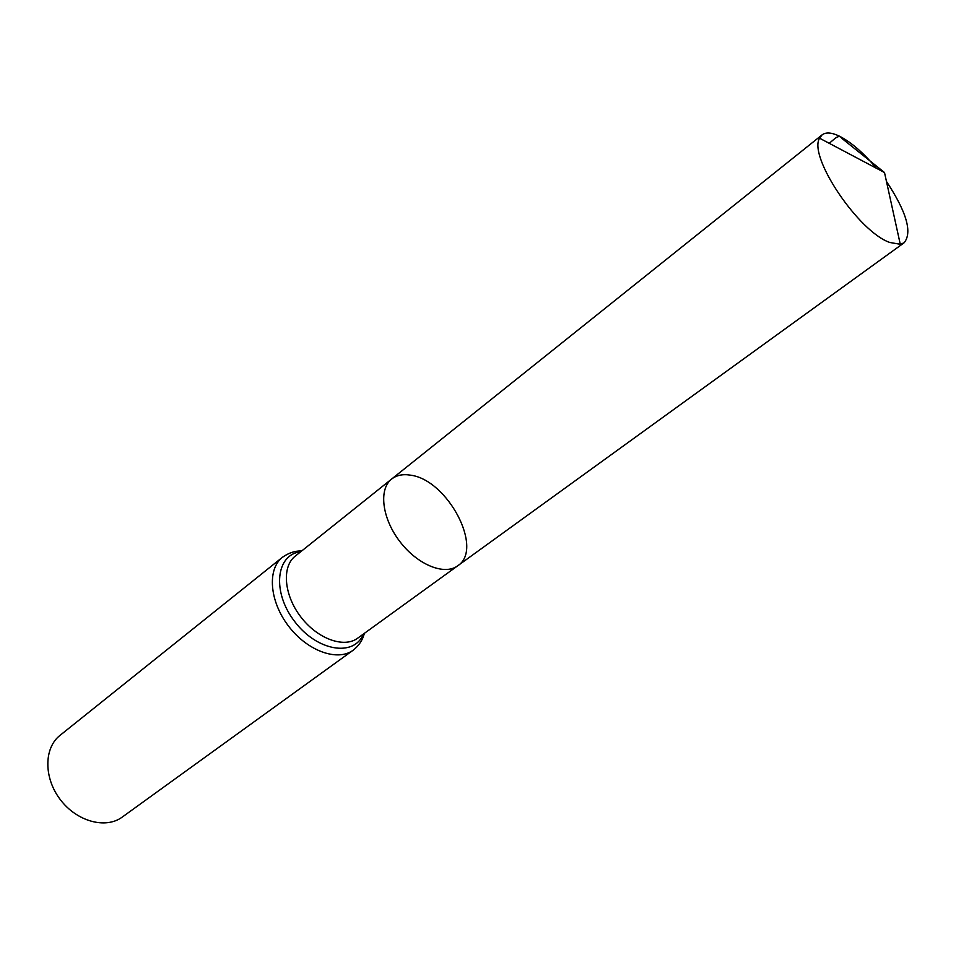 <?xml version="1.0" encoding="UTF-8"?>
<svg xmlns="http://www.w3.org/2000/svg" width="956" height="956" viewBox="0 0 956 956"><rect width="100%" height="100%" fill="white"/><g stroke="black" fill="none" stroke-linecap="round" stroke-linejoin="round"><path stroke-width="1.43" d="M410.686 475.192C447.695 479.852 484.178 549.091 457.709 565.797C444.48 575.787 417.366 564.745 399.739 541.395C381.934 518.188 378.516 489.114 391.673 479.016C396.692 475.144 403.026 473.877 410.686 475.192M353.206 650.176C337.599 661.875 307.342 651.036 288.497 626.049C269.437 601.216 267.059 569.167 282.498 557.24L60.025 735.367C43.833 747.962 43.617 777.909 60.336 799.658C76.827 821.562 105.746 829.342 122.213 817.105L353.206 650.176C358.882 645.754 362.599 640.138 364.379 633.338M391.673 479.016L295.237 556.129C281.661 566.597 283.872 594.859 300.686 616.763C317.32 638.811 343.969 648.491 357.675 638.19L457.709 565.797C444.48 575.787 417.366 564.745 399.739 541.395C381.934 518.188 378.516 489.114 391.673 479.016L822.076 134.88C825.745 132.119 831.242 132.418 838.591 135.764C850.493 141.584 863.113 152.422 876.437 168.268M886.463 181.449C906.623 212.017 912.514 232.451 904.149 242.752L900.277 244.282L889.797 242.466C858.536 231.89 807.963 156.437 819.567 138.202L822.076 134.88M829.139 143.269C833.692 140.162 838.806 133.027 842.212 138.668L884.503 172.534L819.567 138.202M300.746 551.72C275.902 554.408 271.755 591.907 294.579 621.412C316.938 651.287 354.186 657.286 363.388 634.055M282.498 557.24C288.843 552.807 295.237 550.716 301.69 550.967M457.709 565.797L904.149 242.752M884.503 172.534L900.277 244.282"/></g></svg>
